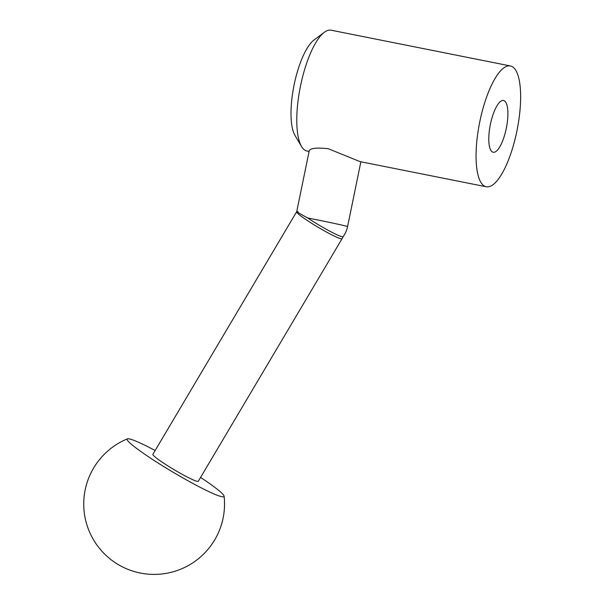 <?xml version="1.0" encoding="UTF-8"?>
<svg xmlns="http://www.w3.org/2000/svg" width="604" height="604" viewBox="0 0 604 604"><rect width="100%" height="100%" fill="white"/><g stroke="black" fill="none" stroke-linecap="round" stroke-linejoin="round"><path stroke-width="0.91" d="M342.06 238.701A26.402 2.371 -149.3 0 1 318.142 227.278A26.402 2.371 -149.3 0 1 296.632 211.778L152.872 454.351A26.402 2.371 -149.3 0 0 174.375 469.852A26.402 2.371 -149.3 0 0 198.301 481.275L342.06 238.701A26.402 26.402 0 0 0 343.155 236.655A26.297 2.363 -149.3 0 1 343.147 236.67A26.297 2.363 -149.3 0 1 330.464 231.536A26.297 2.363 -149.3 0 1 307.7 217.984C298.233 212.812 295.009 210.751 298.036 211.785M296.632 211.778A26.402 26.402 0 0 1 296.738 211.604L309.233 150.758C310.365 148.176 316.7 147.497 328.244 148.705L359.916 161.585L486.303 186.779A61.608 19.109 101.3 0 0 517.092 130.102A61.608 19.109 101.3 0 0 510.395 65.949A61.608 19.109 101.3 0 0 479.833 121.525A61.608 19.109 101.3 0 0 486.303 186.779M510.395 65.949L331.105 30.2A61.608 19.109 101.3 0 0 324.333 32.284A61.608 19.109 101.3 0 0 300.543 85.783A61.608 19.109 101.3 0 0 301.562 146.508A61.608 19.109 101.3 0 0 307.013 151.038L309.089 151.445M324.333 32.284L314.027 39.992A51.483 15.968 101.3 0 0 294.148 84.696A51.483 15.968 101.3 0 0 295.001 135.447L301.562 146.508M490.41 124.288A26.402 8.192 101.3 0 0 493.189 152.261A26.402 8.192 101.3 0 0 506.379 127.965A26.402 8.192 101.3 0 0 503.51 100.468A26.402 8.192 101.3 0 0 490.41 124.288M200.573 477.432A56.323 5.059 -149.3 0 1 224.099 496.171A56.323 5.059 -149.3 0 1 221.056 496.518A56.323 5.059 -149.3 0 1 164.114 466.794A56.323 5.059 -149.3 0 1 127.414 438.866A56.323 5.059 -149.3 0 1 130.109 439.1A56.323 5.059 -149.3 0 1 155.145 450.501M343.147 236.67A26.402 26.402 0 0 0 347.579 226.56A26.402 0.461 -168.4 0 0 313.778 219.177A26.402 0.461 -168.4 0 0 307.7 217.984M347.579 226.56L360.875 161.774M127.414 438.866A70.411 70.411 0 0 0 136.338 572.124A70.411 70.411 0 0 0 224.099 496.171"/></g></svg>
